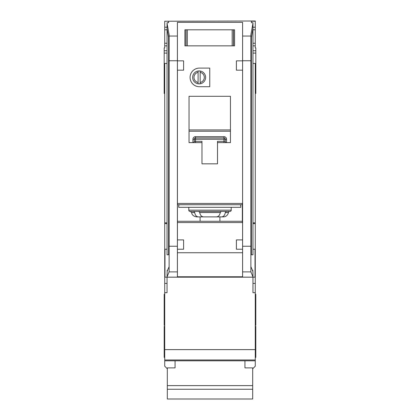 <?xml version="1.0" encoding="UTF-8"?>
<svg xmlns="http://www.w3.org/2000/svg" width="420" height="420" viewBox="0 0 420 420"><rect width="100%" height="100%" fill="white"/><g stroke="black" fill="none" stroke-linecap="round" stroke-linejoin="round"><path stroke-width="0.63" d="M244.934 360.812L244.934 367.889L252.693 367.889L252.693 399L167.307 399L167.307 367.889L175.066 367.889L175.066 360.812M252.693 385.618L167.307 385.618M252.693 389.256L167.307 389.256M187.309 29.799L187.309 45.843L185.934 45.843L185.934 29.799L184.9 29.799L233.546 29.799L233.546 45.843L234.581 45.843L234.581 29.799L233.546 29.799L234.581 29.799L234.581 45.843L232.176 45.843L232.176 29.799M187.309 45.843L232.176 45.843M184.9 45.843L185.934 45.843L184.9 45.843L184.9 29.799L184.9 45.843M188.78 207.307L188.78 210.152A1.292 1.292 0 0 0 190.076 211.449L198.713 211.449M188.78 210.152L231.221 210.152A1.292 1.292 0 0 1 229.924 211.449L190.076 211.449M221.288 211.449L229.924 211.449M193.793 211.449L194.696 212.536C195.169 215.255 196.392 216.709 198.366 216.883L221.634 216.883C223.603 216.709 224.826 215.261 225.304 212.536L226.207 211.449L221.209 211.449L220.264 212.536C219.77 215.255 218.505 216.709 216.478 216.883L203.522 216.883C201.495 216.709 200.235 215.261 199.736 212.536L198.791 211.449M221.634 216.883L223.319 216.883A5.176 5.176 0 0 0 228.428 212.536A1.292 1.292 0 0 1 229.703 211.449M167.044 249.228L164.976 249.228L164.976 277.174L167.044 277.174L167.144 270.322L167.58 270.322M168.599 37.27L168.599 254.783L167.044 254.783L167.044 22.701L168.599 22.701L168.599 21.236L164.719 21.236L164.719 27.211L167.044 27.211M252.956 249.228L255.024 249.228L255.024 277.174L167.044 277.174L167.044 292.698L164.719 292.698L164.719 366.182L167.307 368.77M164.719 21.236L255.281 21L255.281 47.912L255.801 47.912L255.801 63.436L255.281 63.436L255.281 292.698L252.956 292.698L252.956 273.656L252.856 270.322L252.42 270.322M251.402 37.27L251.402 254.783L252.956 254.783L252.956 23.263L250.882 34.713L250.882 271.892L242.603 271.892L242.603 277.174M204.309 77.411A5.176 5.176 0 0 0 200.167 72.34L200.167 71.022A6.468 6.468 0 0 1 200.167 83.795L200.167 82.478A5.176 5.176 0 0 0 204.309 77.411M190.076 77.411A9.313 9.313 0 0 0 199.39 86.725L209.743 86.725L209.743 68.093L199.39 68.093A9.313 9.313 0 0 0 190.076 77.411M167.044 222.831L164.719 222.831L164.719 63.436L164.199 63.436L164.199 50.762L167.044 50.762M164.199 63.436L164.199 93.45L164.719 93.45M164.719 294.252L164.199 294.252L164.199 325.3L164.719 325.3M164.719 326.335L164.199 326.335L164.199 357.389L164.719 357.389M255.281 294.252L255.801 294.252L255.801 325.3L255.281 325.3M255.801 63.436L255.801 93.45L255.281 93.45M255.281 326.335L255.801 326.335L255.801 357.389L255.281 357.389M231.221 210.152L231.221 207.307M200.167 83.795A6.468 6.468 0 0 1 198.098 83.795L198.098 82.478L198.098 83.795A6.468 6.468 0 0 1 198.098 71.022L198.098 72.34A5.176 5.176 0 0 0 198.098 82.478L198.098 72.34M200.088 221.277L200.088 216.883M219.912 216.883L219.912 221.277M217.502 142.616L230.444 142.616L230.444 96.301L189.042 96.301L189.042 142.616L201.978 142.616L201.978 163.837L217.502 163.837L217.502 141.325L223.976 141.325L223.976 139.251L195.51 139.251L195.51 141.325L201.978 141.325L201.978 142.616M177.413 222.574L242.345 222.574L242.345 203.427L177.413 203.427M250.882 60.748L242.603 60.748L242.603 22.365L177.398 22.365L177.398 239.909L183.608 239.909L183.608 249.228L177.408 249.228L177.398 271.892L169.118 271.892L167.044 276.806M177.398 252.735L242.603 252.735M242.603 271.892L242.603 249.228L236.392 249.228L236.392 239.909L242.592 239.909L242.592 249.228L242.603 246.246L250.882 246.246M242.592 70.166L236.392 70.166L236.392 60.848L242.592 60.848L242.603 239.909M177.408 60.848L183.608 60.848L183.608 70.166L177.408 70.166M242.603 276.764L177.398 276.764M177.398 277.174L177.398 271.892M167.144 270.322L167.144 271.352L169.118 266.658M252.856 270.322L252.856 271.352L250.882 266.658M252.956 276.806L250.882 271.892M251.402 22.701L251.402 21.236L251.402 22.701L252.956 22.701L252.956 23.263M200.167 71.022A6.468 6.468 0 0 0 198.098 71.022M200.167 72.34L200.167 82.478M198.366 216.883L196.681 216.883C192.371 216.305 191.72 213.287 191.846 213.554L191.572 212.536L190.297 211.449M179.209 204.719A2.588 2.588 0 0 0 178.689 206.273L178.689 207.307L240.791 207.307L240.791 206.273A2.588 2.588 0 0 0 240.277 204.719M242.345 204.719L177.413 204.719M164.719 222.831L164.719 292.698M164.199 50.762L164.199 47.912L164.719 47.912L164.719 43.255L167.044 43.255M164.719 27.211L164.719 43.255M252.693 368.77L255.281 366.182L255.281 359.977L164.719 359.977L255.281 359.977L255.281 349.624L164.719 349.624M255.281 292.698L255.281 349.624M252.956 222.831L255.281 222.831M255.281 63.436L252.956 63.436M255.281 21.236L251.402 21.236M177.398 60.748L169.118 60.748L169.118 34.713L167.044 23.263M164.719 63.436L167.044 63.436M177.413 57.766L177.413 60.848M177.413 70.166L177.413 239.909M242.587 70.166L242.587 239.909M169.118 271.892L169.118 60.748M242.587 57.766L242.587 60.848M250.882 40.131L252.956 28.686M169.118 246.246L177.398 246.246L177.408 249.228L177.398 239.909M169.118 40.131L167.044 28.686M255.281 45.843L252.956 45.843M164.719 45.843L167.044 45.843M168.599 22.701L168.599 21.236M255.281 27.211L252.956 27.211M224.086 136.663L223.976 136.663A2.588 2.588 0 0 1 226.559 139.251L225.267 139.251L225.267 141.325L223.976 141.325L223.976 142.616M192.922 139.251L194.213 139.251A1.292 1.292 0 0 1 195.51 137.959A1.292 1.292 0 0 0 194.213 139.251L194.213 141.325A1.292 1.292 0 0 1 192.922 142.616L192.922 139.251A2.588 2.588 0 0 1 195.51 136.663L195.51 137.959L223.976 137.959L223.976 139.251L225.267 139.251A1.292 1.292 0 0 0 223.976 137.959L223.976 136.663L195.4 136.663M230.444 131.219L189.042 131.219M177.413 221.277L242.345 221.277M226.559 142.616A1.292 1.292 0 0 1 225.267 141.325A1.292 1.292 0 0 0 226.559 142.616L226.559 139.251M233.441 29.799L233.441 45.843M186.039 45.843L186.039 29.799M228.428 212.536L225.304 212.536M255.281 360.812L164.719 360.812M177.398 36.041L169.118 36.041M250.882 36.041L242.603 36.041M177.398 277.147L167.044 277.147M252.956 277.147L242.603 277.147M255.801 50.762L252.956 50.762M164.719 29.799L167.044 29.799M255.281 43.255L252.956 43.255M255.281 29.799L252.956 29.799M255.281 283.379L252.956 283.379M255.281 223.634L252.956 223.634M164.719 283.379L167.044 283.379M164.719 223.634L167.044 223.634M189.042 129.922L230.444 129.922M194.696 212.536L191.572 212.536M220.264 212.536L199.736 212.536M195.51 142.616L195.51 141.325L194.213 141.325A1.292 1.292 0 0 1 192.922 142.616M194.213 139.251L195.51 139.251L195.51 137.959M225.267 139.251A1.292 1.292 0 0 0 223.976 137.959M164.199 53.088L167.044 53.088M255.801 53.088L252.956 53.088M255.801 78.96L255.281 78.96M164.199 78.96L164.719 78.96"/></g></svg>
